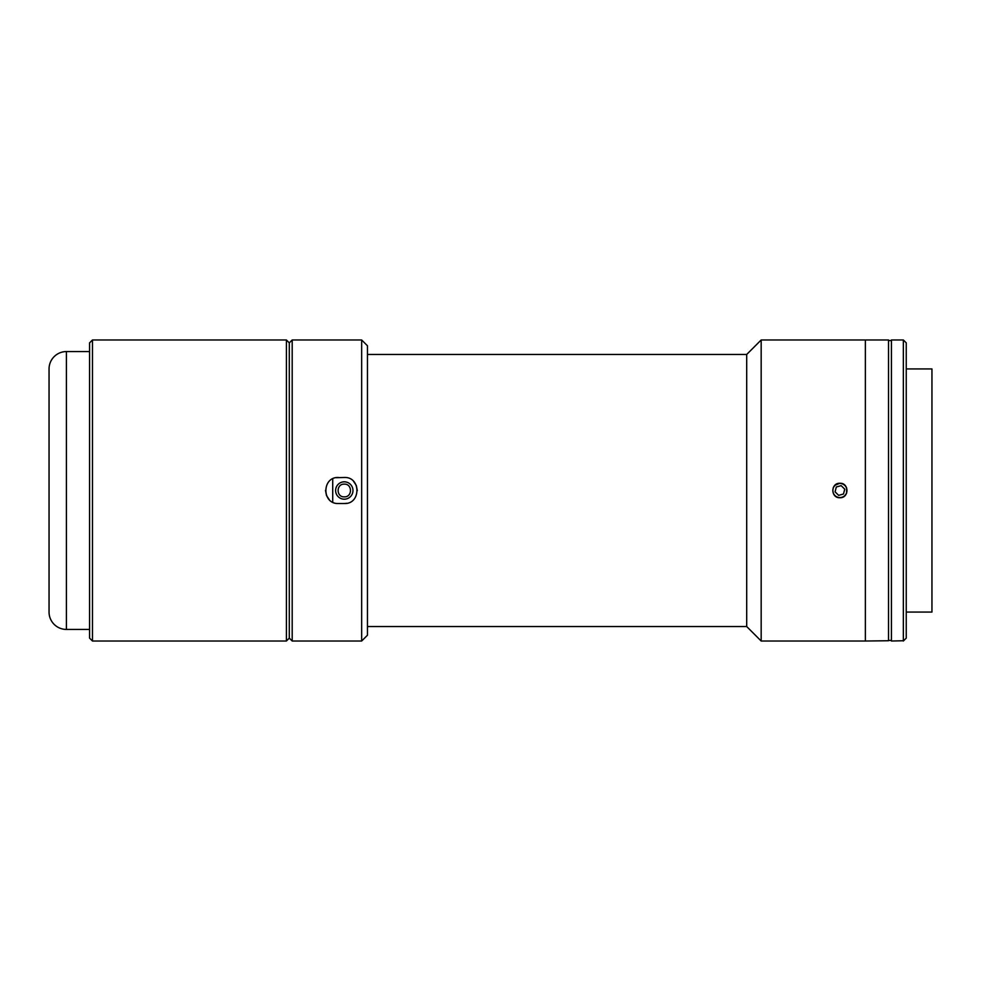 <?xml version="1.0" encoding="UTF-8"?>
<svg xmlns="http://www.w3.org/2000/svg" width="981" height="981" viewBox="0 0 981 981"><rect width="100%" height="100%" fill="white"/><g stroke="black" fill="none" stroke-linecap="round" stroke-linejoin="round"><path stroke-width="1.47" d="M49.05 612.07L49.05 368.93A17.364 17.364 0 0 1 66.414 351.566L66.414 629.434A17.364 17.364 0 0 1 49.05 612.07M89.578 351.566L66.414 351.566M89.578 629.434L66.414 629.434M292.191 641.022L289.297 638.128L286.403 641.022L92.472 641.022L92.472 339.978L286.403 339.978L289.297 342.872L289.297 638.128L289.297 342.872L292.191 339.978L292.191 641.022L361.658 641.022L361.658 339.978L367.458 345.766L367.458 635.234L361.658 641.022M92.472 641.022L89.578 638.128L89.578 342.872L92.472 339.978M286.403 641.022L286.403 339.978M338.506 477.477C321.719 476.668 321.682 504.32 338.506 503.523L344.294 503.523C361.082 504.332 361.118 476.68 344.294 477.477L335.956 477.722M292.191 339.978L361.658 339.978M353.516 481.291L356.299 485.448M356.336 485.521L357.317 490.659M346.845 503.278L344.294 503.523M329.285 499.709L326.501 495.552M326.477 495.479L325.484 490.341M906.248 612.07L931.95 612.07L931.95 368.93L906.248 368.93M888.528 640.74L888.528 339.978L761.17 339.978L761.17 641.022L865.377 641.022L865.377 339.978L865.377 641.022L888.528 640.74M903.354 640.74L903.354 339.978L891.422 339.978L891.422 641.022L903.354 640.74M903.354 641.022L906.248 638.128L906.248 342.872L903.354 339.978M839.908 497.735C830.564 498.176 830.564 482.824 839.908 483.265C849.227 482.811 849.252 498.176 839.908 497.735L837.149 497.195M839.908 483.265L834.794 485.374M834.77 485.399L833.225 487.704M834.794 495.626L837.112 497.171M761.17 641.022L746.7 626.54L746.7 354.46L761.17 339.978M746.7 354.46L367.458 354.46M746.7 626.54L367.458 626.54M332.718 478.826L332.718 502.174L332.718 478.826M344.294 499.182A8.682 8.682 0 0 1 335.612 490.5A8.682 8.682 0 0 1 344.294 481.818A8.682 8.682 0 0 1 352.976 490.5A8.682 8.682 0 0 1 344.294 499.182M845.033 495.601L846.591 493.271L846.591 487.741M344.294 484.136C336.091 483.731 336.066 497.257 344.294 496.864C352.51 497.257 352.51 483.743 344.294 484.136M835.076 491.837L836.327 486.981L841.158 485.644L844.739 489.163L843.476 494.019L838.645 495.356L835.076 491.837M844.849 485.472A7.063 7.063 0 0 0 834.868 485.546A7.063 7.063 0 0 0 834.954 495.528A7.063 7.063 0 0 0 844.935 495.454A7.063 7.063 0 0 0 844.849 485.472M891.422 340.566L888.528 340.566M891.422 640.434L888.528 640.434"/></g></svg>
